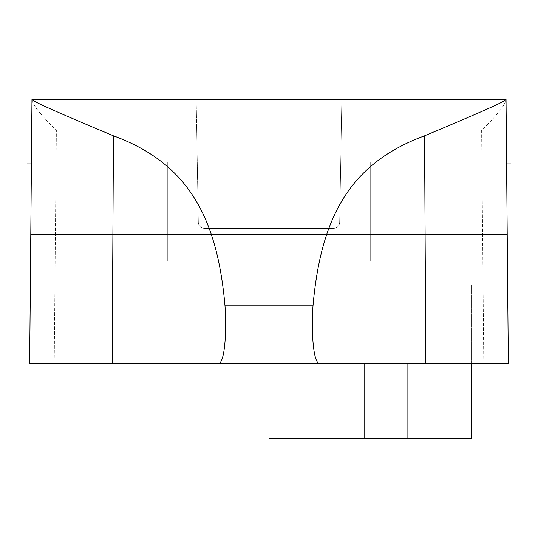 <?xml version="1.0" encoding="UTF-8"?>
<svg xmlns="http://www.w3.org/2000/svg" width="538" height="538" viewBox="0 0 538 538"><rect width="100%" height="100%" fill="white"/><g stroke="black" fill="none" stroke-linecap="round" stroke-linejoin="round"><path stroke-width="0.4" stroke-dasharray="2.69 2.02" d="M341.825 99.469L31.964 99.469L31.957 100.27C34.035 106.632 42.172 116.591 56.369 130.156L54.21 363.352L483.79 363.352L481.631 130.156C495.828 116.591 503.965 106.632 506.043 100.27L506.036 99.469L341.825 99.469L341.287 130.156L481.631 130.156L341.287 130.156L339.68 222.315C339.263 225.994 337.212 228.004 333.547 228.341L204.453 228.341C200.788 228.004 198.744 225.994 198.32 222.315L196.713 130.156L56.369 130.156L196.713 130.156L198.32 222.315A6.14 6.14 0 0 0 204.453 228.341L333.547 228.341A6.14 6.14 0 0 0 339.68 222.315L341.825 99.469L339.68 222.315C339.263 225.994 337.212 228.004 333.547 228.341A6.14 6.14 0 0 0 339.68 222.315L341.825 99.469L196.175 99.469L198.32 222.315A6.14 6.14 0 0 0 204.453 228.341C200.788 228.004 198.744 225.994 198.32 222.315L196.175 99.469L196.713 130.156L196.175 99.469L31.964 99.469L31.957 100.27C34.035 106.632 42.172 116.591 56.369 130.156L54.21 363.352L29.664 363.352L31.957 100.27L29.664 363.352L30.787 234.481L29.664 363.352L508.336 363.352L29.664 363.352L508.336 363.352L507.213 234.481L30.787 234.481L29.664 363.352L508.336 363.352L506.036 99.469L341.825 99.469M204.453 228.341L333.547 228.341L204.453 228.341M508.336 363.352L507.213 234.481L508.336 363.352L483.79 363.352L481.631 130.156C495.828 116.591 503.965 106.632 506.043 100.27L508.336 363.352L29.664 363.352L30.787 234.481L507.213 234.481L508.336 363.352M30.787 234.481L507.213 234.481L30.787 234.481M26.9 163.908L31.399 163.908M29.664 163.908L167.742 163.908L29.664 163.908L167.742 163.908L167.742 259.027L167.742 163.908L29.664 163.908L167.742 163.908L167.742 259.027L370.258 259.027L167.742 259.027L167.742 163.908L29.664 163.908M167.742 260.93L167.742 162.005L167.742 260.93M374.307 259.027L163.693 259.027L374.307 259.027M370.258 162.005L370.258 260.93L370.258 162.005M370.258 259.027L370.258 163.908L370.258 259.027L167.742 259.027L370.258 259.027L370.258 163.908L508.336 163.908L370.258 163.908L370.258 259.027L167.742 259.027L167.742 163.908L167.742 259.027L370.258 259.027L370.258 163.908L508.336 163.908L370.258 163.908L370.258 259.027M506.601 163.908L511.1 163.908M407.078 285.106L269 285.106L269 363.352L269 285.106L269 363.352L269 285.106L269 363.352L269 285.106L269 363.352L269 285.106L269 363.352L269 285.106L471.517 285.106L269 285.106L407.078 285.106L407.078 363.352L407.078 285.106M364.118 363.352L364.118 285.106L364.118 363.352M471.517 363.352L471.517 285.106L471.517 363.352M370.258 163.908L508.336 163.908L370.258 163.908"/><path stroke-width="0.81" d="M31.964 99.469L506.036 99.469L508.336 363.352L319.996 363.352L425.84 363.352L424.543 135.811C479.109 113.034 506.278 100.922 506.036 99.469L508.336 363.352L425.84 363.352L424.543 135.811C351.159 162.92 321.125 215.321 313.062 305.133C311.031 328.637 313.029 365.053 319.996 363.352C313.029 365.053 311.025 328.637 313.062 305.133L224.938 305.133C217.043 216.774 187.715 163.169 113.457 135.811C58.884 113.034 31.722 100.915 31.964 99.469L29.664 363.352L31.964 99.469L506.036 99.469C506.278 100.922 479.109 113.034 424.543 135.811C351.159 162.92 321.125 215.321 313.062 305.133L224.938 305.133C217.043 216.774 187.715 163.169 113.457 135.811L112.16 363.352L29.664 363.352L218.004 363.352L112.16 363.352L113.457 135.811C58.884 113.034 31.722 100.915 31.964 99.469L506.043 99.469M319.989 363.352L218.004 363.352C224.971 365.053 226.969 328.637 224.938 305.133C226.975 328.637 224.971 365.053 218.004 363.352L319.989 363.352M31.399 163.908L26.9 163.908M511.1 163.908L506.601 163.908M269 363.352L269 438.531L407.078 438.531L407.078 363.352L407.078 438.531L407.078 363.352L407.078 438.531L269 438.531L364.118 438.531L364.118 363.352L364.118 438.531L364.118 363.352L364.118 438.531L269 438.531L471.517 438.531L471.517 363.352L471.517 438.531L269 438.531L407.078 438.531L269 438.531L269 363.352"/></g></svg>
